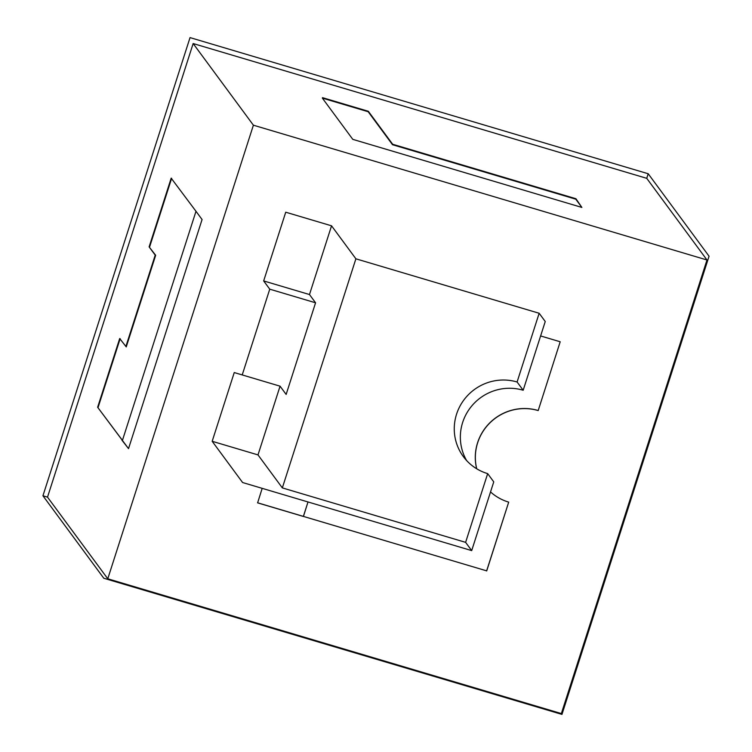 <?xml version="1.0" encoding="UTF-8"?>
<svg xmlns="http://www.w3.org/2000/svg" width="752" height="752" viewBox="0 0 752 752"><rect width="100%" height="100%" fill="white"/><g stroke="black" fill="none" stroke-linecap="round" stroke-linejoin="round"><path stroke-width="1.13" d="M493.754 481.872L487.672 473.628L465.61 542.352L471.692 550.605L493.754 481.872M523.176 390.241L517.094 381.997L539.156 313.264L545.247 321.518L523.176 390.241A48.504 47.404 -36.4 0 0 471.128 406.729A48.504 47.404 -36.4 0 0 466.625 460.562M517.094 381.997A48.504 47.404 -36.4 0 0 463.448 400.562A48.504 47.404 -36.4 0 0 463.354 456.605A48.504 47.404 -36.4 0 0 487.672 473.628M539.156 313.264L355.893 258.81L282.338 487.898L257.992 454.904L212.177 441.292L234.248 372.56L280.064 386.18L257.992 454.904M465.61 542.352L282.338 487.898M471.692 550.605L242.605 482.53L212.177 441.292M355.893 258.81L331.547 225.816L309.486 294.54L315.567 302.793L286.145 394.424L280.064 386.18M309.486 294.54L263.661 280.928L285.732 212.205L331.547 225.816M263.661 280.928L269.752 289.172L242.219 374.928M269.752 289.172L315.567 302.793M262.185 488.349L257.616 502.862L303.432 516.474L308 501.96L303.366 516.398L486.638 570.853L508.7 502.129A48.504 47.404 143.6 0 1 490.53 491.921M257.551 502.778L486.638 570.853M155.213 255.135L155.664 255.276L126.242 346.907L119.7 338.522L97.638 407.255L122.435 440.381L195.99 211.293L171.183 178.168L149.122 246.891L155.213 255.135L125.894 346.437M253.396 125.199L107.771 578.786L47.517 497.138L193.151 43.541L253.396 125.199L706.983 259.985L646.739 178.327L193.151 43.541M149.122 246.891L155.664 255.276M171.644 178.299L149.582 247.023M97.638 407.255L128.526 448.624L202.072 219.537L195.99 211.293L122.435 440.381L121.984 440.24L128.526 448.624M120.16 338.663L98.098 407.387M107.771 578.786L561.349 713.573L706.983 259.985M561.349 713.573L561.96 714.4L103.795 578.25L42.939 495.775L47.517 497.138M560.193 341.765L538.188 410.573L560.193 341.765L540.613 335.947M476.74 468.806A48.504 47.404 143.6 0 1 490.661 422.154A48.504 47.404 143.6 0 1 538.188 410.573M508.7 502.129L486.694 570.937M322.354 98.117L322.505 97.657L368.32 111.277L392.666 144.262L575.938 198.725L581.869 207.43L575.788 199.186L392.516 144.722L368.179 111.728L322.354 98.117L352.791 139.355L581.869 207.43M646.739 178.327L648.205 173.75L190.04 37.6L42.939 495.775M561.96 714.4L709.061 256.225L648.205 173.75M476.693 468.778A48.504 47.404 143.6 0 1 490.577 422.098A48.504 47.404 143.6 0 1 538.122 410.498"/></g></svg>
